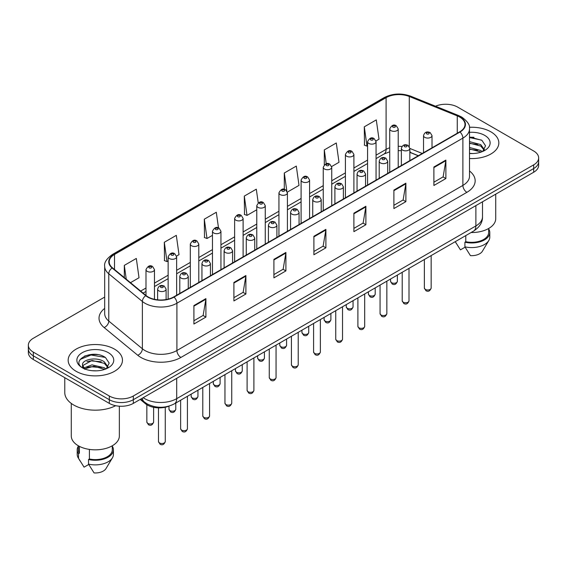 <?xml version="1.0" encoding="UTF-8"?>
<svg xmlns="http://www.w3.org/2000/svg" width="567" height="567" viewBox="0 0 567 567"><rect width="100%" height="100%" fill="white"/><g stroke="black" fill="none" stroke-linecap="round" stroke-linejoin="round"><path stroke-width="0.85" d="M418.24 155.762L409.856 152.367M169.157 406.064A16.967 9.795 180 0 1 145.414 403.697L140.212 399.409M490.88 131.835A27.152 15.678 0 0 0 469.405 127.299A27.152 15.678 0 0 1 490.88 131.835A27.152 15.678 0 0 1 498.832 142.919A27.152 15.678 0 0 0 490.88 131.835M114.513 349.13A27.152 15.678 0 0 0 84.922 345.728A27.152 15.678 0 0 0 68.168 360.215A27.152 15.678 0 0 0 76.12 371.3A27.152 15.678 0 0 0 105.703 374.695A27.152 15.678 0 0 0 122.465 360.215A27.152 15.678 0 0 0 114.513 349.13A27.152 15.678 0 0 0 84.922 345.728A27.152 15.678 0 0 0 68.168 360.215A27.152 15.678 0 0 0 76.12 371.3A27.152 15.678 0 0 0 105.703 374.695A27.152 15.678 0 0 0 122.465 360.215A27.152 15.678 0 0 0 114.513 349.13M459.688 117.057A18.101 10.447 180 0 1 464.99 124.442A18.101 10.447 180 0 1 459.688 131.835L173.708 296.938A18.101 10.447 180 0 1 146.08 295.542L112.479 267.837A18.101 10.447 180 0 1 109.204 261.841A18.101 10.447 180 0 1 114.506 254.455L386.099 97.652A18.101 10.447 180 0 1 409.282 96.482L457.271 115.881A18.101 10.447 180 0 1 459.688 117.057M460.007 116.866A18.555 10.709 0 0 0 457.526 115.668L409.537 96.27A18.555 10.709 0 0 0 385.78 97.467L114.187 254.271A18.555 10.709 0 0 0 112.11 267.985L145.712 295.698A18.555 10.709 0 0 0 174.026 297.122L460.007 132.019A18.555 10.709 0 0 0 460.007 116.866M104.682 297.073L33.318 338.272A16.967 9.795 0 0 0 28.35 345.204L28.35 352.589A16.967 9.795 0 0 0 33.318 359.521L109.311 403.392L109.311 399.7A16.967 9.795 0 0 0 133.309 399.7L533.682 168.548A16.967 9.795 0 0 0 538.65 161.623A16.967 9.795 0 0 1 533.682 168.548L133.309 399.7A16.967 9.795 0 0 1 109.311 399.7L33.318 355.828L109.311 399.7L109.311 396.007A16.967 9.795 0 0 0 133.309 396.007L533.682 164.855A16.967 9.795 0 0 0 538.65 157.924A16.967 9.795 0 0 0 533.682 150.999L457.689 107.128A16.967 9.795 0 0 0 435.506 106.213M28.35 348.896A16.967 9.795 0 0 0 33.318 355.828A16.967 9.795 0 0 1 28.35 348.896M193.907 305.556L193.907 324.026L205.906 317.102L205.906 298.625L193.907 305.556M193.907 320.752L203.149 315.415L205.856 299.241A4.522 2.615 -120 0 0 205.906 298.625M203.071 315.465L205.906 317.102M233.902 282.465L233.902 300.935L245.901 294.011L245.901 275.534L233.902 282.465M233.902 297.661L243.144 292.324L245.851 276.15A4.522 2.615 -120 0 0 245.901 275.534M243.066 292.366L245.901 294.011M273.904 259.367L273.904 277.844L285.903 270.913L285.903 252.443L273.904 259.367M273.904 274.563L283.146 269.233L285.853 253.059A4.522 2.615 -120 0 0 285.903 252.443M283.061 269.275L285.903 270.913M433.89 167.003L433.89 185.473L445.889 178.548L445.889 160.071L433.89 167.003M433.89 182.198L443.132 176.861L445.839 160.688A4.522 2.615 -120 0 0 445.889 160.071M443.047 176.911L445.889 178.548M393.888 190.094L393.888 208.571L405.887 201.639L405.887 183.169L393.888 190.094M393.888 205.289L403.13 199.953L405.844 183.779A4.522 2.615 -120 0 0 405.887 183.169M403.052 200.002L405.887 201.639M353.893 213.185L353.893 231.662L365.892 224.73L365.892 206.26L353.893 213.185M353.893 228.381L363.135 223.044L365.843 206.87A4.522 2.615 -120 0 0 365.892 206.26M363.057 223.093L365.892 224.73M313.898 236.276L313.898 254.753L325.897 247.822L325.897 229.352L313.898 236.276M313.898 251.472L323.14 246.142L325.848 229.961A4.522 2.615 -120 0 0 325.897 229.352M323.055 246.184L325.897 247.822M469.511 158.54A27.152 15.678 0 0 0 498.832 142.919A27.152 15.678 0 0 1 469.511 158.54M28.35 345.204A16.967 9.795 0 0 0 33.318 352.128L109.311 396.007M176.543 256.086L179.016 254.654L176.309 235.355L164.31 242.279L164.501 260.643M130.481 282.678L139.021 277.745L136.314 258.446L124.315 265.377L124.315 277.596M287.334 192.121L299.007 185.381L296.3 166.081L284.301 173.006L284.301 189.343M331.652 166.535L339.002 162.29L336.295 142.983L324.296 149.915L324.296 164.848M375.971 140.949L379.004 139.198L376.29 119.892L364.29 126.824L364.489 145.187M218.501 227.927L216.303 212.264L204.304 219.188L204.503 237.552M258.226 202.88L256.305 189.172L244.306 196.097L244.497 214.461M244.306 196.097L247.014 215.403L256.78 209.762M247.014 215.403L244.306 214.39M284.301 173.006L286.817 190.951M324.296 149.915L326.245 163.785M364.29 126.824L367.005 146.123L367.572 145.797M367.005 146.123L364.29 145.109M204.304 219.188L207.012 238.494L212.462 235.348M207.012 238.494L204.304 237.481M164.31 242.279L167.017 261.585L168.144 260.933M167.017 261.585L164.31 260.572M124.315 265.377L126.25 279.191M97.581 354.602A22.623 13.062 0 0 0 84.334 356.182M473.948 137.306A22.623 13.062 0 0 0 469.511 137.306M109.311 403.392A16.967 9.795 0 0 0 133.309 403.392L533.682 172.248A16.967 9.795 0 0 0 538.65 165.316L538.65 157.924M471.078 232.534A24.041 13.877 0 0 0 495.721 218.656L495.721 194.155M469.511 153.366L472.906 153.544M469.511 147.505L480.724 150.453L482.219 151.658M469.511 148.972L480.724 151.921M469.511 141.637L480.724 144.592L484.402 149.667M469.511 143.125L480.724 146.052L484.112 150.042M469.511 153.494A18.442 10.645 0 0 0 484.728 150.446A18.442 10.645 0 0 0 484.728 135.385A18.442 10.645 0 0 0 469.511 132.345M482.659 151.474L485.55 145.804L481.893 140.297L469.511 137.001M455.308 241.74L460.439 249.863L465.103 247.169M465.776 235.596L465.776 241.698A16.967 9.795 0 0 0 488.655 232.513L488.655 228.494M465.776 241.698L464.905 242.201L464.905 246.822L470.44 255.632A11.312 6.535 0 0 0 482.375 251.273L488.797 240.543A18.101 10.447 0 0 0 489.789 237.134L489.789 232.513A18.101 10.447 0 0 0 488.655 228.877M464.905 246.822A18.101 10.447 0 0 0 488.797 240.543M464.905 242.201A18.101 10.447 0 0 0 489.789 232.513M469.511 137.568L481.645 140.127M469.511 143.437L477.655 144.465M469.511 149.298L477.634 150.326M64.773 377.679L64.773 392.541A30.547 17.634 0 0 0 73.717 405.008A30.547 17.634 0 0 0 115.647 405.703M71.279 403.421L71.279 435.952A24.041 13.877 0 0 0 78.317 445.768A24.041 13.877 0 0 0 104.512 448.781A24.041 13.877 0 0 0 119.353 435.952L119.353 406.199M92.23 370.712L96.539 370.839M83.767 368.004L92.003 364.864L104.356 367.749L105.852 368.954M84.377 368.919L93.775 366.261L104.356 369.216M82.527 364.907L84.646 368.897M82.548 365.261C81.237 359.591 96.801 356.239 104.356 361.888L108.028 366.962M82.605 365.644L91.982 360.477L104.356 363.348L107.737 367.338M106.291 368.77L109.176 363.1L105.526 357.593C92.584 348.287 69.585 360.548 82.867 368.061L83.526 368.465M108.354 352.681A18.442 10.645 0 0 0 82.272 352.681A18.442 10.645 0 0 0 82.272 367.742A18.442 10.645 0 0 0 108.354 367.742A18.442 10.645 0 0 0 108.354 352.681M78.345 445.79L78.345 449.808A16.967 9.795 0 0 0 79.408 453.224L79.408 446.364M78.345 446.172A18.101 10.447 0 0 0 77.211 449.808L77.211 454.429A18.101 10.447 0 0 0 78.203 457.838A18.101 10.447 0 0 0 78.537 458.342L84.072 467.158L88.736 464.465M78.537 458.342L78.537 453.728L79.408 453.224M77.211 449.808A18.101 10.447 0 0 0 78.537 453.728M84.922 369.273C82.995 368.125 82.215 366.884 82.591 365.552M89.409 449.411L89.409 458.994A16.967 9.795 0 0 0 112.287 449.808L112.287 445.79M89.409 458.994L88.53 459.497L88.53 464.118L94.072 472.928A11.312 6.535 0 0 0 106.008 468.569L112.422 457.838A18.101 10.447 0 0 0 113.414 454.429L113.414 449.808A18.101 10.447 0 0 0 112.287 446.172M88.53 464.118A18.101 10.447 0 0 0 112.422 457.838M88.53 459.497A18.101 10.447 0 0 0 113.414 449.808M80.167 359.443L90.996 354.999L105.271 357.423M86.935 361.597L90.996 360.86L101.28 361.76M86.886 367.48L90.996 366.729L101.266 367.622M145.414 402.79L145.414 403.697M469.511 170.993A28.279 16.33 180 0 1 466.882 192.333L180.908 357.444A5.656 3.267 60 0 1 176.911 350.512L462.885 185.409A22.623 13.062 0 0 0 469.511 176.167L469.511 128.879A22.623 13.062 180 0 1 462.885 138.114A5.656 3.267 -120 0 0 460.007 132.019M180.908 357.444A28.279 16.33 180 0 1 140.914 357.444A28.279 16.33 180 0 1 137.746 355.261L104.137 327.556A28.279 16.33 180 0 1 104.682 308.391M144.911 350.512A22.623 13.062 0 0 0 176.911 350.512L176.911 303.217A22.623 13.062 180 0 1 142.374 301.474L108.772 273.769A22.623 13.062 180 0 1 104.682 266.277L104.682 313.572A22.623 13.062 0 0 0 108.772 321.064L142.374 348.769A22.623 13.062 0 0 0 144.911 350.512M469.511 128.879C470.27 125.342 467.669 121.402 461.715 117.05L458.738 115.604A5.656 2.651 112 0 0 457.526 115.668M458.738 115.604L410.749 96.206C401.379 92.889 392.484 93.371 384.072 97.652A5.656 3.267 60 0 1 385.78 97.467M114.187 254.271A5.656 3.267 -120 0 0 112.479 254.448C106.61 258.672 104.009 262.613 104.682 266.277M112.11 267.985A5.656 3.785 129.5 0 0 108.772 273.769L108.772 321.064A5.656 3.785 -50.5 0 1 104.137 327.556M410.749 96.206A5.656 2.651 112 0 0 409.537 96.27M145.712 295.698A5.656 3.785 129.5 0 0 142.374 301.474L142.374 348.769A5.656 3.785 -50.5 0 1 137.746 355.261M174.026 297.122A5.656 3.267 60 0 1 176.911 303.217L462.885 138.114L462.885 185.409A5.656 3.267 60 0 0 466.882 192.333M133.309 396.007L133.309 403.392M533.682 164.855L533.682 172.248M33.318 352.128L33.318 359.521M114.506 254.455L114.506 269.509M457.271 115.881L457.271 133.231M409.282 96.482L409.282 146.541M422.245 153.451L409.856 148.441M401.989 146.47A18.101 10.447 0 0 0 398.211 146.329M389.727 147.76A18.101 10.447 0 0 0 386.099 149.376L376.056 155.181M386.099 97.652L386.099 149.376A10.185 5.876 60 0 1 383.987 154.04L376.056 158.618M367.572 160.078L353.9 167.974M345.409 172.871L331.738 180.767M323.254 185.664L309.582 193.56M301.098 198.457L287.419 206.353M278.936 211.25L265.264 219.145M256.78 224.043L243.108 231.938M234.625 236.836L220.946 244.731M212.462 249.629L198.79 257.524M190.306 262.422L176.635 270.317M168.144 275.215L154.472 283.11M145.988 288.008L140.666 291.077M418.368 155.691L411.302 152.835A10.185 4.77 -68 0 1 409.856 151.332M313.898 236.864L325.848 229.961M353.893 213.773L365.843 206.87M393.888 190.682L405.844 183.779M433.89 167.591L445.839 160.688M273.904 259.955L285.853 253.059M233.902 283.046L245.851 276.15M193.907 306.137L205.856 299.241M143.189 397.694A22.623 13.062 0 0 0 144.713 398.658A22.623 13.062 0 0 0 176.706 398.658L475.883 225.935A22.623 13.062 0 0 0 482.51 216.693C482.68 222.314 479.689 227.119 473.544 231.109L174.367 403.839A11.312 6.535 60 0 0 176.706 398.658L176.706 378.338M475.883 205.615L475.883 225.935A11.312 6.535 60 0 1 473.544 231.109M142.274 398.218A11.312 7.569 129.5 0 0 144.245 401.897L140.807 399.069M431.161 288.029C430.041 291.084 428.312 291.977 425.952 290.708L424.371 288.029A3.395 1.956 0 0 0 425.37 289.411A3.395 1.956 0 0 0 429.07 289.836A3.395 1.956 0 0 0 431.161 288.029L431.161 255.582M424.768 137.349A4.245 2.452 180 0 1 423.528 135.619C424.612 132.139 426.831 131.133 430.183 132.593L432.011 135.619A4.245 2.452 180 0 1 429.389 137.88A4.245 2.452 180 0 1 424.768 137.349M428.765 132.735A1.417 0.815 0 0 0 426.767 132.735A1.417 0.815 0 0 0 426.767 133.89A1.417 0.815 0 0 0 428.765 133.89A1.417 0.815 0 0 0 428.765 132.735M391.57 282.692A3.395 1.956 0 0 0 395.27 283.117A3.395 1.956 0 0 0 397.368 281.31C396.248 284.365 394.512 285.258 392.158 283.989L390.578 281.31A3.395 1.956 0 0 0 391.57 282.692M398.211 167.322L398.211 128.9A4.245 2.452 180 0 1 395.596 131.161A4.245 2.452 180 0 1 390.975 130.63A4.245 2.452 180 0 1 389.727 128.9L389.727 172.219M392.974 127.171A1.417 0.815 0 0 0 394.972 127.171A1.417 0.815 0 0 0 394.972 126.016A1.417 0.815 0 0 0 392.974 126.016A1.417 0.815 0 0 0 392.974 127.171M409.005 300.822C407.886 303.877 406.149 304.77 403.796 303.501L402.216 300.822A3.395 1.956 0 0 0 403.208 302.204A3.395 1.956 0 0 0 406.908 302.629A3.395 1.956 0 0 0 409.005 300.822L409.005 268.375M402.613 150.142A4.245 2.452 180 0 1 401.365 148.412C402.45 144.932 404.668 143.926 408.027 145.386L409.856 148.412A4.245 2.452 180 0 1 407.234 150.673A4.245 2.452 180 0 1 402.613 150.142M406.61 145.528A1.417 0.815 0 0 0 404.611 145.528A1.417 0.815 0 0 0 404.611 146.683A1.417 0.815 0 0 0 406.61 146.683A1.417 0.815 0 0 0 406.61 145.528M386.843 313.615C385.73 316.67 383.994 317.563 381.641 316.294L380.06 313.615A3.395 1.956 0 0 0 381.052 314.997A3.395 1.956 0 0 0 384.752 315.422A3.395 1.956 0 0 0 386.843 313.615L386.843 281.168M380.45 162.935A4.245 2.452 180 0 1 379.21 161.205C380.294 157.725 382.512 156.719 385.865 158.179L387.693 161.205A4.245 2.452 180 0 1 385.078 163.466A4.245 2.452 180 0 1 380.45 162.935M384.454 158.321A1.417 0.815 0 0 0 382.449 158.321A1.417 0.815 0 0 0 382.449 159.476A1.417 0.815 0 0 0 384.454 159.476A1.417 0.815 0 0 0 384.454 158.321M364.687 326.408C363.567 329.462 361.831 330.355 359.478 329.087L357.897 326.408A3.395 1.956 0 0 0 358.897 327.79A3.395 1.956 0 0 0 362.589 328.215A3.395 1.956 0 0 0 364.687 326.408L364.687 293.961M358.294 175.727A4.245 2.452 180 0 1 357.054 173.998C358.138 170.518 360.357 169.512 363.709 170.972L365.538 173.998A4.245 2.452 180 0 1 362.915 176.259A4.245 2.452 180 0 1 358.294 175.727M362.292 171.114A1.417 0.815 0 0 0 360.293 171.114A1.417 0.815 0 0 0 360.293 172.269A1.417 0.815 0 0 0 362.292 172.269A1.417 0.815 0 0 0 362.292 171.114M342.532 339.201C341.412 342.255 339.676 343.148 337.322 341.88L335.742 339.201A3.395 1.956 0 0 0 336.734 340.583A3.395 1.956 0 0 0 340.434 341.008A3.395 1.956 0 0 0 342.532 339.201L342.532 306.754M336.139 188.52A4.245 2.452 180 0 1 334.891 186.791C335.976 183.311 338.194 182.305 341.547 183.765L343.375 186.791A4.245 2.452 180 0 1 340.76 189.052A4.245 2.452 180 0 1 336.139 188.52M340.136 183.906A1.417 0.815 0 0 0 338.138 183.906A1.417 0.815 0 0 0 338.138 185.062A1.417 0.815 0 0 0 340.136 185.062A1.417 0.815 0 0 0 340.136 183.906M369.415 295.485A3.395 1.956 0 0 0 373.114 295.91A3.395 1.956 0 0 0 375.205 294.103C374.092 297.158 372.356 298.051 369.996 296.782L368.422 294.103A3.395 1.956 0 0 0 369.415 295.485M376.056 180.115L376.056 141.693A4.245 2.452 180 0 1 373.433 143.954A4.245 2.452 180 0 1 368.812 143.423A4.245 2.452 180 0 1 367.572 141.693L367.572 185.012M370.811 139.964A1.417 0.815 0 0 0 372.81 139.964A1.417 0.815 0 0 0 372.81 138.809A1.417 0.815 0 0 0 370.811 138.809A1.417 0.815 0 0 0 370.811 139.964M347.252 308.278A3.395 1.956 0 0 0 350.952 308.703A3.395 1.956 0 0 0 353.05 306.896C351.93 309.951 350.193 310.844 347.84 309.575L346.26 306.896A3.395 1.956 0 0 0 347.252 308.278M353.9 192.908L353.9 154.486A4.245 2.452 180 0 1 351.278 156.747A4.245 2.452 180 0 1 346.657 156.216A4.245 2.452 180 0 1 345.409 154.486L345.409 197.805M348.655 152.757A1.417 0.815 0 0 0 350.654 152.757A1.417 0.815 0 0 0 350.654 151.602A1.417 0.815 0 0 0 348.655 151.602A1.417 0.815 0 0 0 348.655 152.757M325.097 321.071A3.395 1.956 0 0 0 328.796 321.496A3.395 1.956 0 0 0 330.887 319.689C329.774 322.743 328.038 323.637 325.685 322.368L324.104 319.689A3.395 1.956 0 0 0 325.097 321.071M331.738 205.701L331.738 167.279A4.245 2.452 180 0 1 329.122 169.54A4.245 2.452 180 0 1 324.494 169.009A4.245 2.452 180 0 1 323.254 167.279L323.254 210.598M326.5 165.55A1.417 0.815 0 0 0 328.499 165.55A1.417 0.815 0 0 0 328.499 164.395A1.417 0.815 0 0 0 326.5 164.395A1.417 0.815 0 0 0 326.5 165.55M320.369 351.994C319.256 355.048 317.52 355.941 315.16 354.673L313.586 351.994A3.395 1.956 0 0 0 314.579 353.376A3.395 1.956 0 0 0 318.278 353.801A3.395 1.956 0 0 0 320.369 351.994L320.369 319.547M313.976 201.313A4.245 2.452 180 0 1 312.736 199.584C313.82 196.104 316.039 195.098 319.391 196.558L321.22 199.584A4.245 2.452 180 0 1 318.597 201.845A4.245 2.452 180 0 1 313.976 201.313M317.981 196.699A1.417 0.815 0 0 0 315.975 196.699A1.417 0.815 0 0 0 315.975 197.855A1.417 0.815 0 0 0 317.981 197.855A1.417 0.815 0 0 0 317.981 196.699M298.214 364.787C297.094 367.841 295.357 368.734 293.004 367.466L291.424 364.787A3.395 1.956 0 0 0 292.416 366.169A3.395 1.956 0 0 0 296.116 366.594A3.395 1.956 0 0 0 298.214 364.787L298.214 332.34M291.821 214.106A4.245 2.452 180 0 1 290.573 212.377C291.658 208.897 293.883 207.891 297.236 209.351L299.064 212.377A4.245 2.452 180 0 1 296.442 214.638A4.245 2.452 180 0 1 291.821 214.106M295.818 209.492A1.417 0.815 0 0 0 293.819 209.492A1.417 0.815 0 0 0 293.819 210.648A1.417 0.815 0 0 0 295.818 210.648A1.417 0.815 0 0 0 295.818 209.492M276.058 377.579C274.938 380.634 273.202 381.527 270.849 380.259L269.268 377.579A3.395 1.956 0 0 0 270.261 378.962A3.395 1.956 0 0 0 273.96 379.387A3.395 1.956 0 0 0 276.058 377.579L276.058 345.133M269.658 226.899A4.245 2.452 180 0 1 268.418 225.17C269.502 221.69 271.721 220.683 275.073 222.144L276.902 225.17A4.245 2.452 180 0 1 274.286 227.431A4.245 2.452 180 0 1 269.658 226.899M273.663 222.285A1.417 0.815 0 0 0 271.664 222.285A1.417 0.815 0 0 0 271.664 223.441A1.417 0.815 0 0 0 273.663 223.441A1.417 0.815 0 0 0 273.663 222.285M302.941 333.864A3.395 1.956 0 0 0 306.634 334.289A3.395 1.956 0 0 0 308.732 332.482C307.612 335.536 305.875 336.429 303.522 335.161L301.942 332.482A3.395 1.956 0 0 0 302.941 333.864M309.582 218.493L309.582 180.072A4.245 2.452 180 0 1 306.96 182.333A4.245 2.452 180 0 1 302.339 181.801A4.245 2.452 180 0 1 301.098 180.072L301.098 223.391M304.337 178.343A1.417 0.815 0 0 0 306.336 178.343A1.417 0.815 0 0 0 306.336 177.188A1.417 0.815 0 0 0 304.337 177.188A1.417 0.815 0 0 0 304.337 178.343M280.778 346.657A3.395 1.956 0 0 0 284.478 347.082A3.395 1.956 0 0 0 286.576 345.275C285.456 348.329 283.72 349.222 281.367 347.954L279.786 345.275A3.395 1.956 0 0 0 280.778 346.657M287.419 231.286L287.419 192.865A4.245 2.452 180 0 1 284.804 195.126A4.245 2.452 180 0 1 280.183 194.594A4.245 2.452 180 0 1 278.936 192.865L278.936 236.184M282.182 191.136A1.417 0.815 0 0 0 284.18 191.136A1.417 0.815 0 0 0 284.18 189.98A1.417 0.815 0 0 0 282.182 189.98A1.417 0.815 0 0 0 282.182 191.136M258.623 359.45A3.395 1.956 0 0 0 262.323 359.875A3.395 1.956 0 0 0 264.413 358.068C263.301 361.122 261.564 362.015 259.211 360.747L257.631 358.068A3.395 1.956 0 0 0 258.623 359.45M265.264 244.079L265.264 205.658A4.245 2.452 180 0 1 262.649 207.919A4.245 2.452 180 0 1 258.02 207.387A4.245 2.452 180 0 1 256.78 205.658L256.78 248.977M260.019 203.929A1.417 0.815 0 0 0 262.025 203.929A1.417 0.815 0 0 0 262.025 202.773A1.417 0.815 0 0 0 260.019 202.773A1.417 0.815 0 0 0 260.019 203.929M253.896 390.372C252.776 393.427 251.046 394.32 248.686 393.051L247.106 390.372A3.395 1.956 0 0 0 248.105 391.754A3.395 1.956 0 0 0 251.805 392.18A3.395 1.956 0 0 0 253.896 390.372L253.896 357.926M247.503 239.692A4.245 2.452 180 0 1 246.262 237.963C247.347 234.483 249.565 233.476 252.917 234.936L254.746 237.963A4.245 2.452 180 0 1 252.124 240.224A4.245 2.452 180 0 1 247.503 239.692M251.5 235.078A1.417 0.815 0 0 0 249.501 235.078A1.417 0.815 0 0 0 249.501 236.233A1.417 0.815 0 0 0 251.5 236.233A1.417 0.815 0 0 0 251.5 235.078M231.74 403.165C230.62 406.22 228.884 407.113 226.531 405.844L224.95 403.165A3.395 1.956 0 0 0 225.942 404.547A3.395 1.956 0 0 0 229.642 404.973A3.395 1.956 0 0 0 231.74 403.165L231.74 370.719M225.347 252.485A4.245 2.452 180 0 1 224.1 250.756C225.184 247.276 227.402 246.269 230.762 247.729L232.583 250.756A4.245 2.452 180 0 1 229.968 253.017A4.245 2.452 180 0 1 225.347 252.485M229.344 247.871A1.417 0.815 0 0 0 227.346 247.871A1.417 0.815 0 0 0 227.346 249.026A1.417 0.815 0 0 0 229.344 249.026A1.417 0.815 0 0 0 229.344 247.871M209.577 415.958C208.465 419.013 206.728 419.906 204.375 418.637L202.795 415.958A3.395 1.956 0 0 0 203.787 417.34A3.395 1.956 0 0 0 207.487 417.766A3.395 1.956 0 0 0 209.577 415.958L209.577 383.512M203.184 265.278A4.245 2.452 180 0 1 201.944 263.549C203.029 260.069 205.247 259.062 208.599 260.522L210.428 263.549A4.245 2.452 180 0 1 207.813 265.81A4.245 2.452 180 0 1 203.184 265.278M207.189 260.664A1.417 0.815 0 0 0 205.183 260.664A1.417 0.815 0 0 0 205.183 261.819A1.417 0.815 0 0 0 207.189 261.819A1.417 0.815 0 0 0 207.189 260.664M187.422 428.751C186.302 431.806 184.566 432.699 182.213 431.43L180.632 428.751A3.395 1.956 0 0 0 181.631 430.133A3.395 1.956 0 0 0 185.324 430.559A3.395 1.956 0 0 0 187.422 428.751L187.422 396.305M181.029 278.071A4.245 2.452 180 0 1 179.789 276.342C180.873 272.862 183.091 271.855 186.444 273.315L188.272 276.342A4.245 2.452 180 0 1 185.65 278.603A4.245 2.452 180 0 1 181.029 278.071M185.026 273.457A1.417 0.815 0 0 0 183.028 273.457A1.417 0.815 0 0 0 183.028 274.612A1.417 0.815 0 0 0 185.026 274.612A1.417 0.815 0 0 0 185.026 273.457M165.266 441.544C164.147 444.599 162.41 445.492 160.057 444.223L158.476 441.544A3.395 1.956 0 0 0 159.469 442.926A3.395 1.956 0 0 0 163.168 443.351A3.395 1.956 0 0 0 165.266 441.544L165.266 407.255M158.873 290.864A4.245 2.452 180 0 1 157.626 289.135C158.71 285.655 160.929 284.648 164.281 286.108L166.11 289.135A4.245 2.452 180 0 1 163.494 291.395A4.245 2.452 180 0 1 158.873 290.864M162.871 286.25A1.417 0.815 0 0 0 160.872 286.25A1.417 0.815 0 0 0 160.872 287.405A1.417 0.815 0 0 0 162.871 287.405A1.417 0.815 0 0 0 162.871 286.25M236.46 372.243A3.395 1.956 0 0 0 240.16 372.668A3.395 1.956 0 0 0 242.258 370.861C241.138 373.915 239.402 374.808 237.049 373.54L235.468 370.861A3.395 1.956 0 0 0 236.46 372.243M243.108 256.872L243.108 218.451A4.245 2.452 180 0 1 240.486 220.712A4.245 2.452 180 0 1 235.865 220.18A4.245 2.452 180 0 1 234.625 218.451L234.625 261.77M237.864 216.722A1.417 0.815 0 0 0 239.862 216.722A1.417 0.815 0 0 0 239.862 215.566A1.417 0.815 0 0 0 237.864 215.566A1.417 0.815 0 0 0 237.864 216.722M214.305 385.036A3.395 1.956 0 0 0 218.004 385.461A3.395 1.956 0 0 0 220.102 383.653C218.982 386.708 217.246 387.601 214.893 386.333L213.312 383.653A3.395 1.956 0 0 0 214.305 385.036M220.946 269.665L220.946 231.244A4.245 2.452 180 0 1 218.33 233.505A4.245 2.452 180 0 1 213.702 232.973A4.245 2.452 180 0 1 212.462 231.244L212.462 274.563M215.708 229.515A1.417 0.815 0 0 0 217.707 229.515A1.417 0.815 0 0 0 217.707 228.359A1.417 0.815 0 0 0 215.708 228.359A1.417 0.815 0 0 0 215.708 229.515M192.149 397.828A3.395 1.956 0 0 0 195.849 398.254A3.395 1.956 0 0 0 197.94 396.446C196.827 399.501 195.091 400.394 192.73 399.125L191.15 396.446A3.395 1.956 0 0 0 192.149 397.828M198.79 282.458L198.79 244.037A4.245 2.452 180 0 1 196.168 246.298A4.245 2.452 180 0 1 191.547 245.766A4.245 2.452 180 0 1 190.306 244.037L190.306 287.356M193.545 242.307A1.417 0.815 0 0 0 195.544 242.307A1.417 0.815 0 0 0 195.544 241.152A1.417 0.815 0 0 0 193.545 241.152A1.417 0.815 0 0 0 193.545 242.307M169.987 410.621A3.395 1.956 0 0 0 173.686 411.047A3.395 1.956 0 0 0 175.784 409.239C174.664 412.294 172.928 413.187 170.575 411.918L168.994 409.239A3.395 1.956 0 0 0 169.987 410.621M176.635 295.251L176.635 256.83A4.245 2.452 180 0 1 174.012 259.091A4.245 2.452 180 0 1 169.391 258.559A4.245 2.452 180 0 1 168.144 256.83L168.144 299.128M171.39 255.1A1.417 0.815 0 0 0 173.389 255.1A1.417 0.815 0 0 0 173.389 253.945A1.417 0.815 0 0 0 171.39 253.945A1.417 0.815 0 0 0 171.39 255.1M147.831 423.414A3.395 1.956 0 0 0 151.531 423.84A3.395 1.956 0 0 0 153.622 422.032C152.509 425.087 150.772 425.98 148.419 424.711L146.839 422.032A3.395 1.956 0 0 0 147.831 423.414M154.472 299.319L154.472 269.623A4.245 2.452 180 0 1 151.857 271.884A4.245 2.452 180 0 1 147.229 271.352A4.245 2.452 180 0 1 145.988 269.623L145.988 295.464M149.227 267.893A1.417 0.815 0 0 0 151.233 267.893A1.417 0.815 0 0 0 151.233 266.738A1.417 0.815 0 0 0 149.227 266.738A1.417 0.815 0 0 0 149.227 267.893M384.072 97.652L112.479 254.448M411.302 152.835L409.856 152.296M401.365 150.702L398.211 150.631M389.727 151.765L383.987 154.04M367.572 163.523L353.9 171.411M345.409 176.316L331.738 184.204M323.254 189.109L309.582 196.997M301.098 201.902L287.419 209.79M278.936 214.695L265.264 222.583M256.78 227.487L243.108 235.376M234.625 240.28L220.946 248.169M212.462 253.073L198.79 260.962M190.306 265.866L176.635 273.755M168.144 278.659L154.472 286.548M145.988 291.452L143.125 293.104M174.367 403.839C165.259 408.417 156.159 408.417 147.051 403.839L144.245 401.897M482.51 216.693L482.51 201.788M424.371 288.029L424.371 259.502M423.528 152.707L423.528 135.619M432.011 147.81L432.011 135.619M397.368 281.31L397.368 275.094M398.211 128.9L396.383 125.874C393.923 124.095 391.705 125.109 389.727 128.9M390.578 281.31L390.578 279.014M402.216 300.822L402.216 272.295M401.365 165.5L401.365 148.412M409.856 160.603L409.856 148.412M380.06 313.615L380.06 285.088M379.21 178.293L379.21 161.205M387.693 173.396L387.693 161.205M357.897 326.408L357.897 297.881M357.054 191.086L357.054 173.998M365.538 186.189L365.538 173.998M335.742 339.201L335.742 310.673M334.891 203.879L334.891 186.791M343.375 198.982L343.375 186.791M375.205 294.103L375.205 287.887M376.056 141.693L374.227 138.667C371.768 136.888 369.549 137.901 367.572 141.693M368.422 294.103L368.422 291.807M353.05 306.896L353.05 300.68M353.9 154.486L352.072 151.46C349.605 149.681 347.387 150.694 345.409 154.486M346.26 306.896L346.26 304.599M330.887 319.689L330.887 313.473M331.738 167.279L329.909 164.253C327.45 162.474 325.231 163.487 323.254 167.279M324.104 319.689L324.104 317.392M456.414 243.619L455.251 241.67M80.046 460.914L78.203 457.838M313.586 351.994L313.586 323.466M312.736 216.672L312.736 199.584M321.22 211.775L321.22 199.584M291.424 364.787L291.424 336.259M290.573 229.465L290.573 212.377M299.064 224.567L299.064 212.377M269.268 377.579L269.268 349.052M268.418 242.258L268.418 225.17M276.902 237.36L276.902 225.17M308.732 332.482L308.732 326.266M309.582 180.072L307.753 177.046C305.294 175.267 303.076 176.28 301.098 180.072M301.942 332.482L301.942 330.185M286.576 345.275L286.576 339.059M287.419 192.865L285.591 189.839C283.131 188.06 280.913 189.073 278.936 192.865M279.786 345.275L279.786 342.978M264.413 358.068L264.413 351.852M265.264 205.658L263.435 202.632C260.976 200.853 258.758 201.866 256.78 205.658M257.631 358.068L257.631 355.771M247.106 390.372L247.106 361.845M246.262 255.051L246.262 237.963M254.746 250.153L254.746 237.963M224.95 403.165L224.95 374.638M224.1 267.844L224.1 250.756M232.583 262.946L232.583 250.756M202.795 415.958L202.795 387.431M201.944 280.637L201.944 263.549M210.428 275.739L210.428 263.549M180.632 428.751L180.632 400.224M179.789 293.43L179.789 276.342M188.272 288.532L188.272 276.342M158.476 441.544L158.476 407.864M157.626 299.83L157.626 289.135M166.11 299.56L166.11 289.135M242.258 370.861L242.258 364.645M243.108 218.451L241.28 215.425C238.813 213.646 236.595 214.659 234.625 218.451M235.468 370.861L235.468 368.564M220.102 383.653L220.102 377.438M220.946 231.244L219.117 228.218C216.658 226.439 214.439 227.452 212.462 231.244M213.312 383.653L213.312 381.357M197.94 396.446L197.94 390.231M198.79 244.037L196.962 241.01C194.502 239.231 192.284 240.245 190.306 244.037M191.15 396.446L191.15 394.15M175.784 409.239L175.784 403.024M176.635 256.83L174.806 253.803C172.34 252.024 170.121 253.038 168.144 256.83M168.994 409.239L168.994 406.128M153.622 422.032L153.622 407.312M154.472 269.623L152.643 266.596C150.184 264.817 147.966 265.831 145.988 269.623M146.839 422.032L146.839 404.718"/></g></svg>
